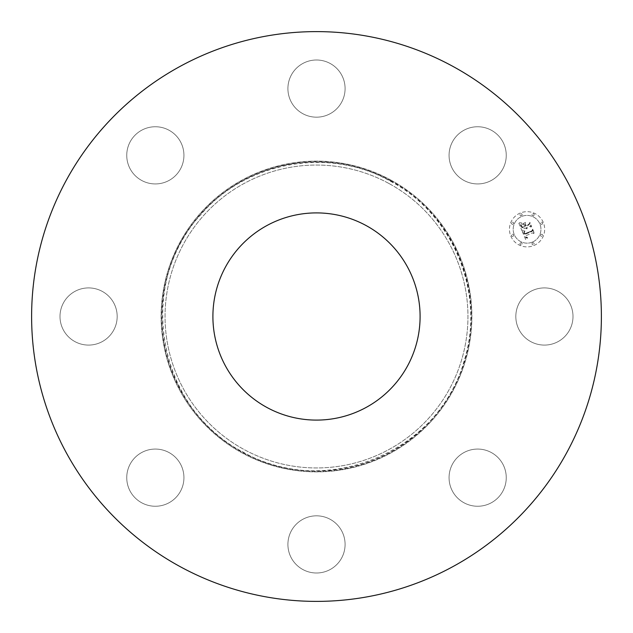 <?xml version="1.0" encoding="UTF-8"?>
<svg xmlns="http://www.w3.org/2000/svg" width="633" height="633" viewBox="0 0 633 633"><rect width="100%" height="100%" fill="white"/><g stroke="black" fill="none" stroke-linecap="round" stroke-linejoin="round"><path stroke-width="0.47" stroke-dasharray="3.17 2.37" d="M569.502 302.796A28.596 28.596 0 0 1 558.116 341.591A28.596 28.596 0 0 1 519.321 330.204A28.596 28.596 0 0 1 530.707 291.409A28.596 28.596 0 0 1 569.502 302.796A28.596 28.596 0 0 1 558.116 341.591A28.596 28.596 0 0 1 519.321 330.204A28.596 28.596 0 0 1 530.707 291.409A28.596 28.596 0 0 1 569.502 302.796M179.914 566.511A284.89 284.89 0 0 1 66.489 179.914A284.89 284.89 0 0 1 453.086 66.489A284.89 284.89 0 0 1 566.511 453.086A284.89 284.89 0 0 1 179.914 566.511A284.89 284.89 0 0 1 66.489 179.914A284.89 284.89 0 0 1 453.086 66.489A284.89 284.89 0 0 1 566.511 453.086A284.89 284.89 0 0 1 179.914 566.511A284.89 284.89 0 0 1 66.489 179.914A284.89 284.89 0 0 1 453.086 66.489A284.89 284.89 0 0 1 566.511 453.086A284.89 284.89 0 0 1 179.914 566.511M389.113 183.586A151.461 151.461 0 0 1 449.414 389.113A151.461 151.461 0 0 1 243.887 449.414A151.461 151.461 0 0 1 183.586 243.887A151.461 151.461 0 0 1 389.113 183.586A151.461 151.461 0 0 1 449.414 389.113A151.461 151.461 0 0 1 243.887 449.414A151.461 151.461 0 0 1 183.586 243.887A151.461 151.461 0 0 1 389.113 183.586M505.094 485.709A28.596 28.596 0 0 1 469.607 505.094A28.596 28.596 0 0 1 450.221 469.607A28.596 28.596 0 0 1 485.709 450.221A28.596 28.596 0 0 1 505.094 485.709A28.596 28.596 0 0 1 469.607 505.094A28.596 28.596 0 0 1 450.221 469.607A28.596 28.596 0 0 1 485.709 450.221A28.596 28.596 0 0 1 505.094 485.709M330.204 569.502A28.596 28.596 0 0 1 291.409 558.116A28.596 28.596 0 0 1 302.796 519.321A28.596 28.596 0 0 1 341.591 530.707A28.596 28.596 0 0 1 330.204 569.502A28.596 28.596 0 0 1 291.409 558.116A28.596 28.596 0 0 1 302.796 519.321A28.596 28.596 0 0 1 341.591 530.707A28.596 28.596 0 0 1 330.204 569.502M147.291 505.094A28.596 28.596 0 0 1 127.906 469.607A28.596 28.596 0 0 1 163.393 450.221A28.596 28.596 0 0 1 182.779 485.709A28.596 28.596 0 0 1 147.291 505.094A28.596 28.596 0 0 1 127.906 469.607A28.596 28.596 0 0 1 163.393 450.221A28.596 28.596 0 0 1 182.779 485.709A28.596 28.596 0 0 1 147.291 505.094M63.498 330.204A28.596 28.596 0 0 1 74.884 291.409A28.596 28.596 0 0 1 113.679 302.796A28.596 28.596 0 0 1 102.293 341.591A28.596 28.596 0 0 1 63.498 330.204A28.596 28.596 0 0 1 74.884 291.409A28.596 28.596 0 0 1 113.679 302.796A28.596 28.596 0 0 1 102.293 341.591A28.596 28.596 0 0 1 63.498 330.204M127.906 147.291A28.596 28.596 0 0 1 163.393 127.906A28.596 28.596 0 0 1 182.779 163.393A28.596 28.596 0 0 1 147.291 182.779A28.596 28.596 0 0 1 127.906 147.291A28.596 28.596 0 0 1 163.393 127.906A28.596 28.596 0 0 1 182.779 163.393A28.596 28.596 0 0 1 147.291 182.779A28.596 28.596 0 0 1 127.906 147.291M302.796 63.498A28.596 28.596 0 0 1 341.591 74.884A28.596 28.596 0 0 1 330.204 113.679A28.596 28.596 0 0 1 291.409 102.293A28.596 28.596 0 0 1 302.796 63.498A28.596 28.596 0 0 1 341.591 74.884A28.596 28.596 0 0 1 330.204 113.679A28.596 28.596 0 0 1 291.409 102.293A28.596 28.596 0 0 1 302.796 63.498M485.709 127.906A28.596 28.596 0 0 1 505.094 163.393A28.596 28.596 0 0 1 469.607 182.779A28.596 28.596 0 0 1 450.221 147.291A28.596 28.596 0 0 1 485.709 127.906A28.596 28.596 0 0 1 505.094 163.393A28.596 28.596 0 0 1 469.607 182.779A28.596 28.596 0 0 1 450.221 147.291A28.596 28.596 0 0 1 485.709 127.906M366.167 225.585A103.598 103.598 0 0 1 407.415 366.167A103.598 103.598 0 0 1 266.833 407.415A103.598 103.598 0 0 1 225.585 266.833A103.598 103.598 0 0 1 366.167 225.585M390.996 180.128A155.394 155.394 0 0 1 452.872 390.996A155.394 155.394 0 0 1 242.004 452.872A155.394 155.394 0 0 1 180.128 242.004A155.394 155.394 0 0 1 390.996 180.128A155.394 155.394 0 0 1 452.872 390.996A155.394 155.394 0 0 1 242.004 452.872A155.394 155.394 0 0 1 180.128 242.004A155.394 155.394 0 0 1 390.996 180.128M520.326 213.012A17.613 17.613 0 0 0 510.791 236.022A17.613 17.613 0 0 0 533.801 245.557A17.613 17.613 0 0 0 543.336 222.539A17.613 17.613 0 0 0 520.326 213.012A17.613 17.613 0 0 0 510.791 236.022A17.613 17.613 0 0 0 533.801 245.557A17.613 17.613 0 0 0 543.336 222.539A17.613 17.613 0 0 0 520.326 213.012M532.377 242.099A13.879 13.879 0 0 0 539.886 223.971A13.879 13.879 0 0 0 521.75 216.462A13.879 13.879 0 0 0 514.241 234.59A13.879 13.879 0 0 0 532.377 242.099A13.879 13.879 0 0 0 539.886 223.971A13.879 13.879 0 0 0 521.75 216.462A13.879 13.879 0 0 0 514.241 234.59A13.879 13.879 0 0 0 532.377 242.099M512.928 236.291A1.068 1.068 0 0 0 513.505 234.898A1.068 1.068 0 0 0 512.113 234.321A1.068 1.068 0 0 0 511.535 235.713A1.068 1.068 0 0 0 512.928 236.291A1.068 1.068 0 0 0 513.505 234.898A1.068 1.068 0 0 0 512.113 234.321A1.068 1.068 0 0 0 511.535 235.713A1.068 1.068 0 0 0 512.928 236.291M521.45 215.726A1.068 1.068 0 0 0 522.027 214.326A1.068 1.068 0 0 0 520.627 213.748A1.068 1.068 0 0 0 520.049 215.149A1.068 1.068 0 0 0 521.45 215.726A1.068 1.068 0 0 0 522.027 214.326A1.068 1.068 0 0 0 520.627 213.748A1.068 1.068 0 0 0 520.049 215.149A1.068 1.068 0 0 0 521.45 215.726M512.928 224.24A1.068 1.068 0 0 0 513.505 222.848A1.068 1.068 0 0 0 512.113 222.27A1.068 1.068 0 0 0 511.535 223.663A1.068 1.068 0 0 0 512.928 224.24A1.068 1.068 0 0 0 513.505 222.848A1.068 1.068 0 0 0 512.113 222.27A1.068 1.068 0 0 0 511.535 223.663A1.068 1.068 0 0 0 512.928 224.24M542.014 224.24A1.068 1.068 0 0 0 542.592 222.848A1.068 1.068 0 0 0 541.199 222.27A1.068 1.068 0 0 0 540.622 223.663A1.068 1.068 0 0 0 542.014 224.24A1.068 1.068 0 0 0 542.592 222.848A1.068 1.068 0 0 0 541.199 222.27A1.068 1.068 0 0 0 540.622 223.663A1.068 1.068 0 0 0 542.014 224.24M533.492 215.726A1.068 1.068 0 0 0 534.07 214.326A1.068 1.068 0 0 0 532.677 213.748A1.068 1.068 0 0 0 532.1 215.149A1.068 1.068 0 0 0 533.492 215.726A1.068 1.068 0 0 0 534.07 214.326A1.068 1.068 0 0 0 532.677 213.748A1.068 1.068 0 0 0 532.1 215.149A1.068 1.068 0 0 0 533.492 215.726M532.677 242.843A1.068 1.068 0 0 0 532.1 244.235A1.068 1.068 0 0 0 533.492 244.813A1.068 1.068 0 0 0 534.07 243.42A1.068 1.068 0 0 0 532.677 242.843A1.068 1.068 0 0 0 532.1 244.235A1.068 1.068 0 0 0 533.492 244.813A1.068 1.068 0 0 0 534.07 243.42A1.068 1.068 0 0 0 532.677 242.843M520.627 242.843A1.068 1.068 0 0 0 520.049 244.235A1.068 1.068 0 0 0 521.45 244.813A1.068 1.068 0 0 0 522.027 243.42A1.068 1.068 0 0 0 520.627 242.843A1.068 1.068 0 0 0 520.049 244.235A1.068 1.068 0 0 0 521.45 244.813A1.068 1.068 0 0 0 522.027 243.42A1.068 1.068 0 0 0 520.627 242.843M541.199 234.321A1.068 1.068 0 0 0 540.622 235.713A1.068 1.068 0 0 0 542.014 236.291A1.068 1.068 0 0 0 542.592 234.898A1.068 1.068 0 0 0 541.199 234.321A1.068 1.068 0 0 0 540.622 235.713A1.068 1.068 0 0 0 542.014 236.291A1.068 1.068 0 0 0 542.592 234.898A1.068 1.068 0 0 0 541.199 234.321M522.32 231.306L525.794 239.78L527.574 237.842L526.015 237.858L524.955 236.038L526.221 237.375L527.487 237.43L526.173 237.082L525.493 235.816L532.567 232.889L533.809 233.537L532.464 230.285L532.036 231.449L524.298 234.558L523.808 232.738L524.773 231.433L522.193 231.29L525.794 239.78L527.574 237.842L526.015 237.858L524.955 236.038L526.221 237.375L527.487 237.43L526.173 237.082L525.493 235.816L532.567 232.889L533.809 233.537L532.464 230.285L532.036 231.449L524.298 234.558L523.808 232.738L524.773 231.433L522.32 231.306M522.629 230.705L524.971 231.045L522.629 230.705M524.33 232.24L524.559 234.131L531.965 231.061L532.662 229.652L534.197 232.817L532.693 229.186L531.823 230.871L524.67 233.822L524.353 232.097L524.243 233.363L524.559 234.131L531.965 231.061L532.662 229.652L534.07 233.063L532.693 229.186L531.823 230.871L524.67 233.822L524.33 232.24M518.862 223.259L521.924 230.641L522.439 229.296L525.445 228.054L527.036 229.043L526.039 227.809L527.281 228.576L526.569 227.587L529.623 226.321L531.032 227.097L529.584 223.607L529.038 224.905L525.453 226.385L524.773 224.762L525.461 223.077L522.486 224.311L524.156 224.952L524.599 226.021L521.853 227.16L521.236 224.161L520.943 225.245L521.734 227.413L524.678 226.203L524.852 226.638L521.529 228.015L520.595 225.237L521.481 223.544L518.862 223.259L521.924 230.641L522.439 229.296L525.445 228.054L527.036 229.043L526.039 227.809L527.281 228.576L526.569 227.587L529.623 226.321L531.032 227.097L529.584 223.607L529.038 224.905L525.453 226.385L524.773 224.762L525.461 223.077L522.486 224.311L524.156 224.952L524.599 226.021L521.853 227.16L521.236 224.161L520.943 225.245L521.734 227.413L524.678 226.203L524.852 226.638L521.529 228.015L520.595 225.237L521.481 223.544L518.862 223.259M519.392 222.634L521.782 222.919L519.392 222.634M525.588 222.412L522.486 223.916L525.588 222.412M525.794 225.53L525.192 224.074L525.675 225.783L528.998 224.406L529.845 222.848L531.578 226.487L529.868 222.373L528.84 224.264L525.794 225.53L525.081 224.359L525.675 225.783L528.998 224.406L529.845 222.848L531.459 226.749L529.868 222.373L528.84 224.264L525.794 225.53M390.553 180.943A154.46 154.46 0 0 1 452.057 390.553A154.46 154.46 0 0 1 242.447 452.057A154.46 154.46 0 0 1 180.943 242.447A154.46 154.46 0 0 1 390.553 180.943M390.703 180.674A154.776 154.776 0 0 1 452.326 390.703A154.776 154.776 0 0 1 242.297 452.326A154.776 154.776 0 0 1 180.674 242.297A154.776 154.776 0 0 1 390.703 180.674M390.403 181.22C453.402 214.144 485.922 293.831 463.957 361.435C439.555 452.437 323.716 499.722 242.597 451.78C157.57 409.06 135.438 284.209 200.598 214.864C245.952 161.249 329.374 146.452 390.403 181.22"/><path stroke-width="0.95" d="M366.167 225.585A103.598 103.598 0 0 1 407.415 366.167A103.598 103.598 0 0 1 266.833 407.415A103.598 103.598 0 0 1 225.585 266.833A103.598 103.598 0 0 1 366.167 225.585M179.914 566.511A284.89 284.89 0 0 1 66.489 179.914A284.89 284.89 0 0 1 453.086 66.489A284.89 284.89 0 0 1 566.511 453.086A284.89 284.89 0 0 1 179.914 566.511"/></g></svg>
